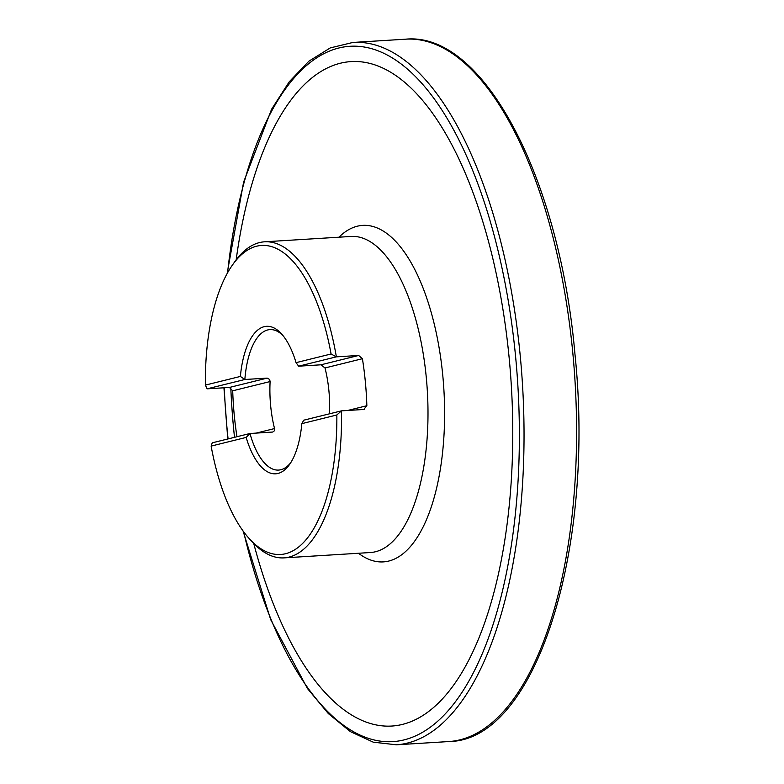 <?xml version="1.0" encoding="UTF-8"?>
<svg xmlns="http://www.w3.org/2000/svg" width="784" height="784" viewBox="0 0 784 784"><rect width="100%" height="100%" fill="white"/><g stroke="black" fill="none" stroke-linecap="round" stroke-linejoin="round"><path stroke-width="1.18" d="M211.131 446.096A154.811 65.18 -93.5 0 0 249.381 538.775A154.811 65.18 -93.5 0 0 336.846 414.981L301.83 423.644A73.892 31.105 86.5 0 1 289.561 464.471A73.892 31.105 86.5 0 1 246.147 437.423L211.131 446.096L212.229 442.833L249.959 433.503A70.374 29.625 -93.5 0 0 278.643 470.077A70.374 29.625 -93.5 0 0 290.707 462.746M338.913 237.209A168.589 70.981 86.5 0 1 442.872 376.438A168.589 70.981 86.5 0 1 358.494 553.259M232.427 265.051A154.811 65.18 -93.5 0 0 205.369 385.101L240.384 376.438A73.892 31.105 86.5 0 1 281.476 333.827A73.892 31.105 86.5 0 1 296.058 362.649L331.083 353.986A154.811 65.18 -93.5 0 0 232.427 265.051L234.739 261.787A158.329 66.66 86.5 0 1 264.502 241.815L350.977 236.454A158.329 66.66 86.5 0 1 426.359 378.251A158.329 66.66 86.5 0 1 370.558 552.514L284.082 557.875A158.329 66.66 86.5 0 1 252.076 541.724L249.381 538.775M301.83 423.644L303.731 420.195L341.461 410.855L363.756 409.473L366.853 405.72A158.329 66.66 -93.5 0 0 362.414 358.709L325.007 367.961L320.93 364.805L358.66 355.466L336.356 356.847L298.626 366.187L320.93 364.805M336.846 414.981L341.461 410.855A158.329 66.66 86.5 0 1 284.082 557.875M256.172 433.111L274.547 428.564A70.374 29.625 86.5 0 1 270.108 381.553L232.711 390.804A158.329 66.66 -93.5 0 0 236.974 436.708M232.711 390.804L229.428 387.453L267.158 378.113L269.637 379.466L270.108 381.553M267.158 378.113L244.853 379.495L207.123 388.835L229.428 387.453M264.502 241.815A158.329 66.66 86.5 0 1 336.356 356.847L331.083 353.986M358.66 355.466L362.414 358.709M364.286 409.395L363.756 409.473M325.007 367.961A70.374 29.625 86.5 0 1 329.515 413.815M246.147 437.423L249.959 433.503L272.763 432.043L274.341 430.828L274.547 428.564M282.818 335.395A70.374 29.625 -93.5 0 0 269.941 329.603A70.374 29.625 -93.5 0 0 244.853 379.495L240.384 376.438M298.626 366.187L296.058 362.649M205.369 385.101L207.123 388.835M236.17 259.818A332.847 140.14 86.5 0 1 350.86 61.613A332.847 140.14 86.5 0 1 509.326 359.699A332.847 140.14 86.5 0 1 392.02 726.033A332.847 140.14 86.5 0 1 253.742 543.508M234.504 437.325A332.847 140.14 86.5 0 1 230.79 387.708M347.675 410.473L366.853 405.72M572.937 354.299A351.849 148.137 -93.5 0 0 405.436 39.2L352.878 42.454A351.849 148.137 86.5 0 1 522.487 384.474A351.849 148.137 86.5 0 1 396.381 744.8L448.938 741.546A351.849 148.137 -93.5 0 0 572.937 354.299M224.263 387.766A348.331 146.657 -93.5 0 0 227.144 429.534A348.331 146.657 -93.5 0 0 228.085 438.913M243.608 531.699A348.331 146.657 -93.5 0 0 477.25 664.93A348.331 146.657 -93.5 0 0 442.989 111.73A348.331 146.657 -93.5 0 0 227.576 272.773M405.436 39.2C483.375 31.272 559.639 177.782 574.976 354.329C595.379 549.525 535.844 740.704 448.938 741.546M223.94 387.786L227.762 438.991M243.05 530.935L270.696 619.654L307.455 688.528L328.349 713.597L350.419 731.639L373.272 742.174L396.381 744.8M352.878 42.454L330.27 47.912L308.886 61.181L289.218 81.81L271.578 109.26L243.599 182.143L227.115 273.606"/></g></svg>
